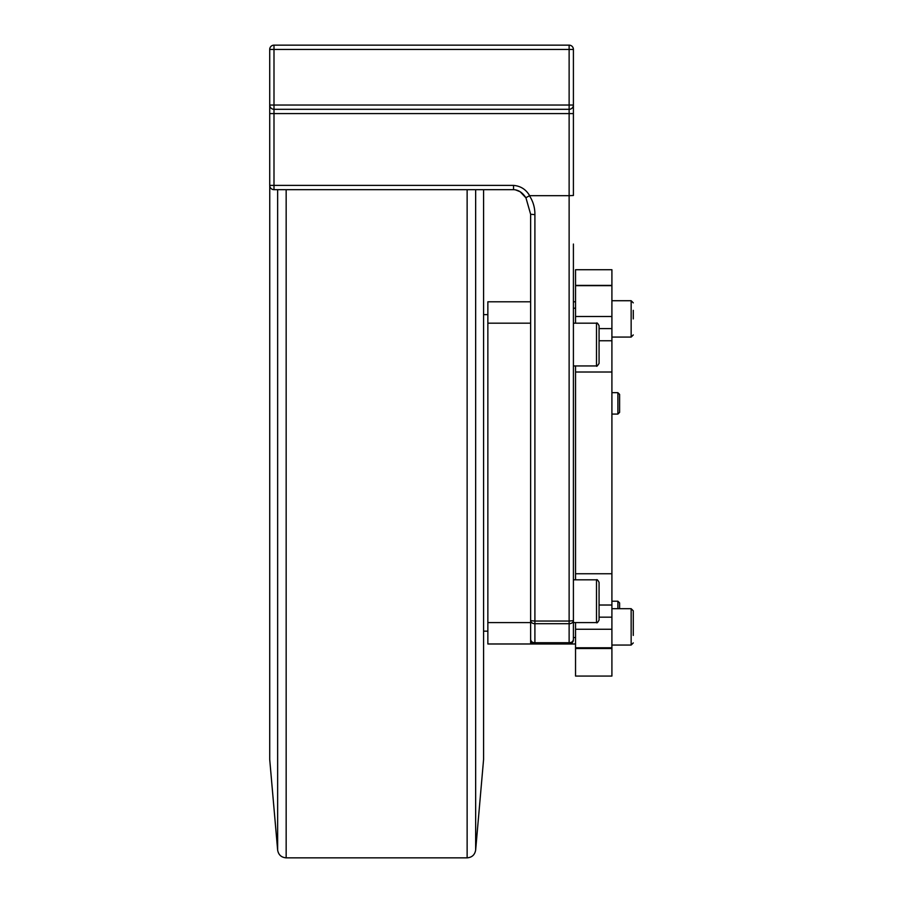 <?xml version="1.0" encoding="UTF-8"?>
<svg xmlns="http://www.w3.org/2000/svg" width="903" height="903" viewBox="0 0 903 903"><rect width="100%" height="100%" fill="white"/><g stroke="black" fill="none" stroke-linecap="round" stroke-linejoin="round"><path stroke-width="1.35" d="M530.637 622.596L530.637 214.271L530.637 323.184L487.857 323.184L487.857 643.986L530.637 643.986L530.637 622.596L487.857 622.596M575.538 643.986L569.127 643.986L569.127 642.733A4.278 3.025 0 0 0 573.405 639.708L573.405 244.047M530.637 639.708L531.89 642.733L534.903 643.986A4.278 4.278 0 0 1 530.637 639.708A4.278 3.025 -0 0 0 534.903 642.733L534.903 643.986L530.637 643.986M573.405 295.371L573.405 301.794L575.538 301.794M530.637 301.794L530.637 295.371L530.637 301.794L487.857 301.794L487.857 323.184M599.073 618.024L599.073 582.39C597.854 580.098 597.007 579.241 596.499 579.816L596.499 622.596C596.906 623.341 597.752 622.483 599.073 620.034L599.073 618.024M599.073 611.534L599.073 620.034M599.073 590.178L599.073 600.495M596.499 622.596L573.405 622.596L573.405 591.589M573.405 113.586L573.405 195.488L573.405 105.03L573.405 113.586L569.127 113.586L569.127 195.669L529.632 195.669C525.975 189.416 520.602 185.995 513.525 185.397L269.715 185.397A4.278 4.278 0 0 0 273.993 189.675L273.993 105.03L269.715 105.03A4.278 4.278 0 0 0 273.993 109.308L569.127 109.308A4.278 4.278 0 0 0 573.405 105.03L573.405 49.428L573.405 105.03L569.127 105.03L569.127 109.308A4.278 4.278 0 0 0 573.405 105.03M575.538 308.205L573.405 308.205L573.405 323.184L596.499 323.184L596.499 365.952C596.556 366.844 597.414 365.986 599.073 363.39L599.073 325.746C597.775 323.297 596.917 322.45 596.499 323.184M596.499 365.952L573.405 365.952L573.405 579.816L596.499 579.816M573.405 622.596L573.405 639.708A4.278 4.278 0 0 1 569.127 643.986L572.152 642.733L573.405 639.708M569.127 45.15L569.127 49.428L573.405 49.428A4.278 4.278 0 0 0 569.127 45.15L273.993 45.15A4.278 4.278 0 0 0 269.715 49.428L273.993 49.428L273.993 45.15M530.637 231.213L530.637 244.047L530.637 231.213M530.637 295.371L530.637 244.047M569.127 195.669L573.405 195.488L569.127 195.669L569.127 621.038L534.903 621.038L534.903 623.702A4.278 3.025 180 0 1 530.637 620.677L534.903 621.038L534.903 214.632L530.637 214.271L525.952 197.836C522.51 192.531 518.367 189.822 513.525 189.675L513.525 185.397M569.127 623.702L569.127 621.038L573.405 620.677A4.278 3.025 180 0 1 569.127 623.702L569.127 642.733L534.903 642.733L534.903 623.702L569.127 623.702M534.903 643.986L569.127 643.986M269.715 49.428L269.715 185.397M269.715 113.586L269.715 105.03L269.715 113.586L569.127 113.586L569.127 109.308M526.314 197.497L529.632 195.669M575.538 285.653L611.907 285.653L611.907 316.501L575.538 316.501L575.538 269.715L611.907 269.715L611.907 285.404L575.538 285.404M575.538 365.952L575.538 372.013L611.907 372.013L611.907 340.758L599.073 340.758M611.907 647.778L575.538 647.778L575.538 629.267L611.907 629.267L611.907 676.065L575.538 676.065L575.538 648.523L611.907 648.523M611.907 372.013L611.907 573.755L575.538 573.755L575.538 372.013M575.538 573.755L575.538 579.816M599.073 605.021L611.907 605.021L611.907 573.755M599.073 328.602L611.907 328.602L611.907 340.758M575.538 316.501L575.538 323.184M611.907 328.602L611.907 316.501M611.907 605.021L611.907 617.167L599.073 617.167M575.538 622.596L575.538 629.267M611.907 629.267L611.907 617.167M575.538 647.778L575.538 648.523M619.605 608.69L619.605 602.922L617.889 601.206L617.889 608.69M617.889 414.071L619.605 412.366L619.605 394.397L617.889 392.681L617.889 414.071L611.907 414.071M633.285 618.318L633.285 626.874M633.285 635.43L633.285 610.834L631.152 608.69L631.152 645.047L633.285 642.913L631.152 645.047L611.907 645.047M633.285 318.906L633.285 310.35M277.639 189.675L277.639 850.039L269.715 759.468L269.749 185.928M475.655 189.675L475.655 850.039L483.579 759.468L483.579 189.675M483.579 314.628L487.857 314.628M273.993 105.03L273.993 49.428L569.127 49.428L569.127 105.03L273.993 105.03M534.903 214.632C534.971 207.746 533.142 201.448 529.429 195.725M611.907 300.722L631.152 300.722L633.285 302.866L631.152 300.722L631.152 337.079L633.285 334.945L631.152 337.079L611.907 337.079M467.133 189.675L467.133 857.85L286.161 857.85L286.161 189.675M513.525 189.675L273.993 189.675M530.637 214.271L525.941 197.836L520.139 191.729L515.432 189.844M611.907 601.206L617.889 601.206M611.907 392.681L617.889 392.681M633.285 610.834L631.152 608.69L611.907 608.69M575.538 637.563L573.405 637.563M475.655 850.039C474.831 854.836 471.987 857.444 467.133 857.85M286.161 857.85C281.307 857.444 278.463 854.836 277.639 850.039M487.857 631.152L483.579 631.152"/></g></svg>

